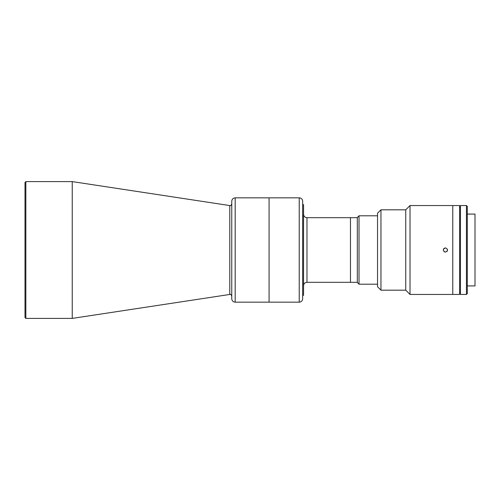 <?xml version="1.0" encoding="UTF-8"?>
<svg xmlns="http://www.w3.org/2000/svg" width="500" height="500" viewBox="0 0 500 500"><rect width="100%" height="100%" fill="white"/><g stroke="black" fill="none" stroke-linecap="round" stroke-linejoin="round"><path stroke-width="0.75" d="M235.175 197.844L269.081 197.844L269.081 302.156L299.231 302.156A3.419 3.419 0 0 0 302.65 298.731L302.65 201.269A3.419 3.419 0 0 0 299.231 197.844L269.081 197.844L269.081 302.156L235.175 302.156L235.175 197.844C233.094 198.05 231.956 199.188 231.75 201.269L231.75 296.125C231.244 294.731 230.669 294.163 230.044 294.419L72.244 318.4L72.244 181.6L25.856 181.6L25.856 318.4L25 317.544L25 314.981M25.856 181.6L25 182.456L25 317.544M231.75 250L231.75 298.731C231.956 300.812 233.094 301.95 235.175 302.156M25 185.019L25 250M357.319 217.681L350.475 217.681L350.475 282.319L350.475 217.681L306.975 217.681L306.975 282.319C304.9 282.519 303.756 283.663 303.556 285.738M302.65 204.688L303.556 204.688L303.556 295.312L302.65 295.312M357.319 282.488L357.319 217.512L359.025 215.8L359.025 284.2L357.319 282.488M377.531 215.8L359.025 215.8M377.531 284.2L359.025 284.2M380.95 290.181L405.744 290.181L410.019 294.456L452.769 294.456L452.769 205.544L452.769 294.456L459.613 294.456L459.613 205.544L410.019 205.544L405.744 209.819L380.95 209.819L377.531 213.238L377.531 286.762L380.95 290.181L380.95 209.819M467.306 285.912L475 285.912L475 214.088L467.306 214.088M466.45 294.456L466.45 205.544L460.462 205.544L460.462 294.456L466.45 294.456L467.306 293.606L467.306 206.394L466.45 205.544M459.613 207.419L460.462 207.419M459.613 292.581L460.462 292.581M443.913 251.513L445.419 252.138C442.663 250.712 442.663 249.288 445.419 247.862L443.913 248.487L443.444 249.181M405.744 290.181L405.744 209.819M410.019 294.456L410.019 205.544M445.419 247.862C448.175 249.288 448.175 250.712 445.419 252.138M446.931 251.506L447.394 250.819L447.394 249.188M72.244 181.6L229.788 205.562L229.788 294.438M299.231 302.156L299.231 197.844M229.788 205.562L230.044 205.581C230.669 205.837 231.244 205.269 231.75 203.875M25.856 318.4L72.244 318.4M306.975 217.681C304.9 217.481 303.756 216.337 303.556 214.262M306.975 282.319L357.319 282.319"/></g></svg>
